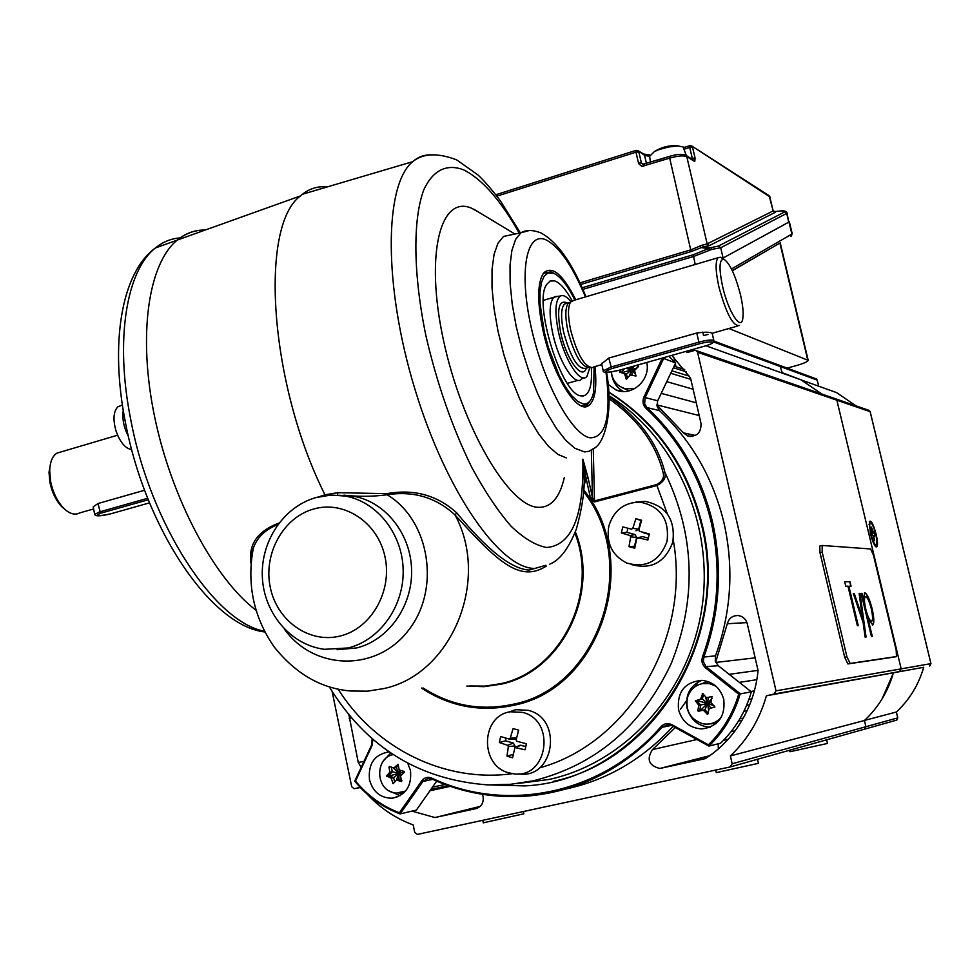 <?xml version="1.0" encoding="UTF-8"?>
<svg xmlns="http://www.w3.org/2000/svg" width="980" height="980" viewBox="0 0 980 980"><rect width="100%" height="100%" fill="white"/><g stroke="black" fill="none" stroke-linecap="round" stroke-linejoin="round"><path stroke-width="1.47" d="M594.983 366.545C597.212 388.607 594.848 401.776 587.902 406.075C576.252 413.327 552.255 373.919 543.018 330.603C537.089 301.852 537.297 282.644 543.618 272.991C552.083 265.286 562.802 274.216 575.762 299.782M513.434 234.355L503.5 236.45L497.95 243.261L494.067 254.359L492.046 269.378L492.021 287.753L494.043 308.725L498.048 331.375L503.855 354.699L511.205 377.655L519.768 399.179L529.151 418.325L538.914 434.312L548.629 446.476L557.902 454.414L566.342 457.905M480.678 213.346L472.152 208.483C440.473 193.783 424.634 253.832 443.524 340.452C462.009 426.986 508.583 506.219 537.898 507.297C550.846 507.91 559.641 497.999 564.309 477.566M327.308 186.911C318.132 185.967 309.815 188.43 302.391 194.273L300.456 195.927C259.075 226.172 269.304 383.805 324.968 494.814L337.745 492.671L386.745 493.675C413.805 488.751 437.129 495.133 456.717 512.846C487.011 549.743 511.144 568.829 529.102 570.103L545.934 565.252M255.952 610.221C214.547 578.69 171.843 499.384 154.742 417.394C137.555 335.368 148.274 263.632 177.27 240.051C185.637 233.179 194.959 229.847 205.237 230.031M251.076 563.623C248.063 544.684 257.36 531.16 278.994 523.051M319.566 496.615L324.968 494.814M546.264 566.121C519.817 583.002 497.546 561.846 455.088 515.027C436.149 497.448 413.511 490.698 387.161 494.753C372.951 496.652 358.521 496.787 343.882 495.17L354.05 496.321L339.484 495.28M608.801 395.577C675.735 437.362 714.898 525.255 701.705 609.34C688.646 693.448 624.946 763.004 549.057 779.455L517.562 783.535M608.85 396.692C638.838 417.799 657.543 443.095 664.979 472.593C666.241 477.848 663.497 482.185 656.71 485.602L594.517 501.932L590.426 497.718L586.101 478.338L583.786 486.546M277.842 524.594C265.213 529.506 257.017 537.444 253.257 548.396L251.578 558.71M584.166 476.292L582.867 459.155L588.123 478.007L586.101 478.338L582.867 459.155C584.019 515.774 571.977 545.223 546.742 547.502C535.864 545.578 523.982 538.498 511.095 526.236C497.889 511.033 484.782 491.409 471.76 467.362C452.295 427.537 437.019 383.682 425.933 335.822C413.131 273.935 412.727 219.643 423.74 189.961C432.927 169.957 446.978 163.427 463.663 169.883C482.025 179.009 500.535 200.092 519.216 233.13M588.123 478.007L592.447 497.387L594.419 500.939L656.6 484.61C662.48 481.401 664.624 477.334 663.031 472.397C655.877 443.879 637.833 419.293 608.911 398.664M337.745 492.671L337.72 495.108M386.745 493.675L387.161 494.753C429.975 520.404 440.988 589.691 408.231 630.63C376.296 672.305 313.747 670.565 284.286 628.964M456.717 512.846L455.088 515.027C490.698 580.76 451.119 675.085 383.217 688.695L367.28 691.182L351.232 691.023C321.501 688.769 295.752 673.995 273.983 646.69C253.612 617.008 246.703 584.252 253.244 548.396C252.411 549.755 251.86 553.173 251.578 558.637M656.6 484.61L667.294 513.777M591.332 450.114L592.447 497.387L590.426 497.718M663.031 472.397L664.979 472.593C694.894 534.774 697.025 598.302 671.374 663.191C641.839 725.935 595.84 765.123 533.39 780.778L510.69 784.294L487.844 784.907C418.913 779.823 366.055 747.103 329.255 686.747M353.964 496.309L352.469 497.791M177.466 239.978C185.735 233.252 194.934 229.957 205.053 230.104M131.626 449.489C126.788 448.95 122.353 444.712 118.323 436.774L116.044 431.053C112.847 419.71 113.423 411.649 117.759 406.884L121.3 405.426M128.38 436.406C123.762 427.341 122.047 418.656 123.247 410.351M260.423 631.12L252.73 628.866M572.014 300.652C565.889 289.455 560.119 282.877 554.705 280.905L550.111 281.015L546.546 284.592C533.01 303.482 561.871 395.626 581.214 395.908L583.59 395.908C589.678 393.997 592.263 384.613 591.357 367.782M574.88 300.039C567.812 285.915 560.976 277.095 554.349 273.591L548.041 272.918L544.157 276.139L541.426 282.571L540.017 291.918L540.041 303.739L544.317 332.232L548.359 347.385L559.188 375.401L565.374 386.782L571.622 395.565L577.624 401.359L583.063 403.907C588.282 404.618 591.81 400.673 593.647 392.049L594.101 366.802M581.642 406.014L587.351 404.716L590.989 399.595M554.717 273.788L550.907 271.815L543.349 273.346M522.45 712.374L510.555 711.774C480.739 715.437 479.404 765.895 508.975 772.865L513.153 773.722C547.624 779.737 556.665 720.129 522.45 712.374M514.574 747.667L514.966 745.927L508.351 746.601L506.979 756.156L512.552 757.748L514.941 747.495L520.086 745.204L525.758 746.552M508.351 746.601L507.628 745.314L499.335 742.509L500.67 736.531L509.122 739.055L510.213 738.271L513.116 728.569L518.702 730.137L516.068 739.925L516.791 741.223L526.395 743.795L525.06 749.798L514.941 747.495M518.591 773.857C554.288 779.945 563.512 718.303 528.11 710.304L515.774 709.692L507.677 712.448M518.494 730.076L517.697 733.665M519.314 745.547L520.086 745.204M513.079 754.367L506.979 756.156M506.06 738.161L505.472 740.819L513.349 743.048L514.966 745.927M505.472 740.819L499.335 742.509M516.411 738.528L514.402 739.373L509.294 739.067M667.025 541.45C669.61 519.51 660.643 506.403 640.148 502.127C624.334 502.25 613.921 510.176 608.874 525.905C606.008 542.871 611.888 555.231 626.526 562.961C646.016 568.51 659.516 561.344 667.025 541.45M622.815 526.897L621.332 532.949L629.969 535.533L630.704 536.832L628.976 546.656L634.734 548.212L636.743 538.449L642.488 536.636L637.98 537.677L647.841 540.054L649.348 533.977L639.377 531.246L638.825 530.009L641.643 520.245L635.885 518.714L632.786 528.391L631.549 529.176L622.815 526.897L631.549 529.176M631.279 564.517C651.32 569.931 665.175 562.447 672.819 542.062C675.49 519.339 666.204 505.766 644.95 501.344L635.616 502.164M649.25 534.357L643.921 532.936M648.307 538.13L642.99 536.709M641.496 536.844L642.488 536.636M635.114 546.191L628.976 546.656M621.332 532.949L626.918 532.397L635.028 534.578L636.657 537.469L634.538 546.032M626.918 532.397L627.837 528.637M641.508 520.686L640.846 520.515L638.727 529.077L635.959 530.805M640.846 520.515L635.885 518.714M64.888 509.38L62.389 507.297C56.264 501.172 52.099 492.83 49.882 482.295L49.012 472.25L50.74 462.707M61.299 451.841L56.914 453.14C52.467 456.043 50.053 461.837 49.686 470.547L50.642 481.523C53.067 493.026 57.612 502.127 64.288 508.828C69.923 513.961 75.044 515.333 79.65 512.932L93.627 508.951M93.37 507.64L93.222 506.856L97.963 503.536L144.575 490.257M581.25 379.419C574.354 386.145 558.673 361.326 552.769 333.592C548.886 314.568 549.266 302.44 553.921 297.234L557.988 296.315M570.887 301.644C566.759 296.499 563.255 294.637 560.376 296.058C555.146 300.284 554.545 312.302 558.539 332.134C564.554 360.395 580.724 385.018 586.983 376.247L589.862 367.598M590.058 367.598L589.078 367.598C581.385 366.973 574.341 354.834 567.959 331.191C565.154 317.753 565.129 308.602 567.91 303.714L568.743 302.759L564.517 304.008L567.175 303.224M592.324 367.586C584.448 366.949 577.245 354.49 570.691 330.211C567.8 316.418 567.775 307.034 570.605 302.024L574.158 300.26M601.647 363.788L608.788 358.068L696.768 333.016C705.514 331.853 710.659 331.987 712.215 333.384M708.001 334.45L703.554 335.54L702.758 332.098M739.459 325.507C733.126 326.585 726.29 313.772 718.952 287.079C715.535 271.497 715.204 261.721 717.96 257.752L720.435 257.213L721.88 258.046M722.628 286.625C728.177 311.407 740.905 331.313 742.767 318.684C743.661 313.331 742.901 305.368 740.488 294.809C735.367 275.16 729.855 263.302 723.926 259.247C719.21 259.088 718.781 268.214 722.628 286.625M678.528 709.716C682.129 721.831 689.969 728.238 702.06 728.936C718.205 726.388 725.445 716.576 723.779 699.463C720.423 688.021 713.097 681.639 701.79 680.341C684.763 682.068 677.009 691.868 678.528 709.716M701.827 680.341C690.092 685.596 685.179 694.869 687.103 708.185C690.667 720.141 698.409 726.462 710.353 727.16M389.121 751.917L388.791 751.93C374.507 754.478 368.063 763.739 369.485 779.7C372.939 791.926 380.448 798.088 392.012 798.21C405.793 795.221 411.943 785.96 410.449 770.427L407.778 763.273M389.256 790.983L400.122 795.662M608.017 384.295L615.905 389.905C631.549 397.157 650.855 380.093 646.763 362.465M611.643 373.846L612.096 376.541C613.75 383.29 617.523 388.264 623.39 391.473M751.354 691.831L738.712 694.171L705.686 668.029L706.605 667.135L740.219 693.73C734.24 714.236 723.791 731.68 708.883 746.074L720.52 743.269C735.196 729.132 745.474 711.982 751.354 691.831L718.254 665.714L706.017 666.62L703.407 661.782L703.812 657.066L715.51 655.816C731.215 612.427 734.045 568.155 724.012 523.002C713.183 478.118 691.66 440.657 659.467 410.62L646.959 407.57C679.655 438.109 701.496 476.219 712.485 521.887C722.677 567.849 719.786 612.904 703.812 657.066L702.55 656.698C718.438 612.721 721.317 567.873 711.174 522.12C700.235 476.648 678.503 438.709 645.955 408.293C642.88 405.071 642.219 401.322 643.946 397.035L661.855 359.158L661.145 358.411M553.296 781.354C656.698 760.137 730.382 636.045 702.145 524.423C687.531 466.051 656.355 421.878 608.617 391.902M608.641 392.221C655.951 422.282 686.87 466.321 701.386 524.349C733.052 647.302 639.805 781.121 524.582 785.899L486.154 784.833M566.183 788.961C607.453 779.921 643.088 759.047 673.089 726.327M662.468 358.031L675.636 362.918L668.838 356.242M661.855 359.158L663.399 359.023L645.171 397.574L657.69 400.796L675.636 362.918M372.878 739.398L372.13 745.413L355.495 781.06C367.635 795.65 382.261 806.221 399.375 812.788L400.146 813.902L416.365 810.092L436.688 781.158M715.51 655.816L715.29 661.218L718.254 665.714M657.69 400.796L656.992 406.063L659.467 410.62M390.726 753.02L383.768 760.505M708.883 746.074L708.393 744.825C722.713 730.835 732.82 713.942 738.712 694.171M355.495 781.06L354.736 781.146L371.665 745.033M680.353 709.385L686.894 700.271M695.58 686.343L698.863 680.377M482.368 794.314L483.091 796.52C483.826 802.742 481.474 806.773 476.035 808.598L434.936 817.553L412.004 811.122M332.159 691.598L351.71 786.732L354.111 788.729L360.224 787.381M367.071 794.02C380.228 808.133 395.589 818.423 413.168 824.903L414.724 832.375L417.309 834.421L730.272 766.923L732.17 763.763L730.382 755.923C747.679 739.496 759.684 719.442 766.397 695.776L774.09 694.036L776.013 690.851L697.564 352.273L696.29 350.607L694.551 350.448L687.09 352.555L686.012 351.391M923.699 667.294C918.64 684.836 909.526 699.745 896.382 711.995L896.345 712.019C909.489 699.769 918.603 684.861 923.675 667.307L893.478 672.77L899.628 671.386L901.171 668.862L836.859 400.208L835.315 398.713L836.859 400.208L901.171 668.862L899.628 671.386L893.417 672.782C888.052 691.525 878.399 707.425 864.446 720.508L865.904 726.707L864.385 729.206L865.904 726.707L864.446 720.508L730.382 755.923M782.199 372.706L779.774 365.405L782.187 372.645L801.064 379.848L821.902 394.07M893.417 672.782L766.397 695.776M671.814 355.397L690.533 377.998L701.019 423.446C701.166 433.025 696.694 437.178 687.605 435.904L683.464 432.854L656.87 405.01M696.253 402.792L661.218 393.36M689.344 376.149L671.888 370.82M686.355 371.8L673.346 367.757M747.128 710.623L743.894 711.272M749.663 704.853L746.552 705.441M751.93 698.826L748.928 699.377M758.03 670.369L729.181 674.338M715.645 662.247L727.319 623.746C729.047 618 732.82 615.281 738.638 615.599C743.11 616.494 745.988 619.213 747.274 623.746L758.079 670.553C756.242 688.867 750.692 705.772 741.431 721.268C732.121 736.715 720.08 749.173 705.306 758.643L659.785 768.467C648.797 765.613 646.359 759.316 652.484 749.577L675.318 727.552M361.167 767.377L358.239 762.403L348.954 715.033M480.2 806.381L434.936 817.553M363.948 761.411L358.239 762.403M636.424 365.393L638.543 366.496L634.489 370.526L636.008 376.014L630.214 375.034L626.343 379.113L624.481 373.527L619.752 372.29L621.063 369.73M611.385 372.033C612.096 378.17 614.877 382.947 619.74 386.353L625.069 388.754L634.82 388.595M621.7 387.48L629.234 390.824M638.397 365.969L636.289 365.43M632.235 366.569L631.683 369.864L626.441 374.091L627.445 378.207M626.441 374.091L624.481 373.527M624.272 368.823L621.381 372.719M637.208 367.843L631.683 369.864L634.342 365.981M635.591 374.409L631.683 369.864L634.513 370.599M629.454 375.891L631.683 369.864L632.161 375.548M625.951 368.345L631.683 369.864L621.565 372.768M630.569 367.047L631.683 369.864L629.136 367.451M698.336 711.308L697.723 710.623L698.912 705.404L695.347 700.823L700.565 699.242L702.721 693.558L706.531 697.772L711.995 696.474L710.843 702.476L714.91 706.972L709.189 708.638L707.523 714.249L703.211 710.096L698.336 711.308M715.853 686.11L709.251 683.575L702.268 683.611C694.734 685.412 689.773 690.141 687.409 697.797C685.375 710.782 690.41 719.418 702.489 723.693C710.083 725.114 716.417 722.86 721.488 716.919M706.298 724.159L716.319 723.412M708.724 681.811L699.083 684.53M714.151 705.845L707.56 703.469L705 709.765L708.136 713.183M705 709.765L703.211 710.096M703.591 694.367L702.366 698.948L697.282 700.198L697.037 701.08L700.712 705.086L699.61 710.99M710.904 708.221L707.56 703.469L698.912 705.404M708.699 710.659L707.56 703.469L702.366 698.948L700.565 699.242M712.215 696.523L706.531 697.772M695.457 701.349L697.49 700.7L707.56 703.469L699.916 710.917M708.307 697.478L707.56 703.469L705.135 696.18M710.953 702.587L707.56 703.469L712.068 698.458M391.29 767.12L392.331 771.75L388.791 775.511L393.666 777.716L394.646 782.114M388.999 767.046L389.575 766.446L393.838 768.075L398.052 764.351L399.191 769.913L404.079 771.432L404.274 772.289L400.538 775.903L401.592 781.599L396.52 780.056L393.139 783.669L391.179 778.206L386.61 775.927L389.832 772.216L388.999 767.046L390.42 766.789M393.127 754.612C375.83 757.54 375.034 787.308 392.135 792.293L396.104 793.151L405.561 791.056M398.934 793.151L403.552 793.139M396.288 780.313L398.921 773.342L399.007 779.566L401.861 780.545M399.007 779.566L396.52 780.056M386.916 776.564L398.921 773.342L393.666 777.716L391.179 778.206M393.115 767.806L398.921 773.342L392.331 771.75L389.832 772.216M398.444 765.417L396.324 767.61L393.838 768.075M399.399 769.974L398.921 773.342L396.324 767.61M404.446 771.934L398.921 773.342L400.943 770.464M400.6 775.842L398.921 773.342L401.702 774.751M876.132 534.223C877.982 542.798 877.97 547.036 876.083 546.938C874.185 545.382 872.298 540.948 870.412 533.635L869.297 521.642C871.012 519.706 873.29 523.896 876.132 534.223M768.896 367.88L768.198 368.076M821.987 394.095L801.223 379.946M732.17 763.763L897.741 717.887L896.345 712.019L864.544 720.423M882.086 698.899L893.478 672.77M870.228 522.928L869.542 523.626L870.485 533.769C872.077 539.968 873.682 543.716 875.287 545.027L875.961 545.027M870.853 533.671C872.837 541.132 874.626 544.892 876.243 544.966C877.223 543.802 877.051 540.201 875.704 534.173C873.731 526.738 871.931 522.977 870.314 522.904C869.334 524.055 869.517 527.644 870.853 533.671M874.246 536.697L874.185 535.362L875.116 535.448L874.454 532.716L873.56 532.618L871.342 527.032L872.114 535.154L873.021 535.239L874.638 540.764L873.695 536.832M871.747 533.622L874.454 532.716M731.472 268.961L791.865 234.073L788.998 222.056L723.35 257.875L723.632 259.075M728.924 328.508L808.206 360.346C807.667 361.73 803.661 363.494 796.177 365.638L787.136 368.125M732.342 270.75L780.215 242.869L808.157 360.162M780.227 242.893L732.256 270.566M790.983 236.388L791.865 234.073L791.509 235.911M718.401 246.078L784.711 211.925L781.991 210.835L774.053 211.656L775.168 212.391L709.459 245.551L703.554 246.789L710.623 247.707L718.401 246.078L720.704 247.769L723.093 258.022L788.716 222.166L786.72 213.383L720.704 247.769L712.007 249.324L693.362 256.552L582.843 289.37M723.093 258.022L722.407 258.353M787.099 213.162L788.716 222.166M582.132 287.777L693.277 254.751L710.623 247.707L712.007 249.324M774.041 211.643L782.028 210.823C784.87 210.737 786.548 211.484 787.075 213.077L784.711 211.925M579.903 282.889L691.01 249.778L702.17 245.159L707.18 243.873L709.459 245.551M691.219 158.638L692.284 158.307L689.736 147.441L692.529 147.196L695.077 158.05L694.771 161.578L686.772 156.592L707.18 243.873L773.159 210.933L769.79 196.796L691.782 146.008L689.736 145.665L689.736 147.441L684.236 149.168M702.17 245.159L703.554 246.789L691.108 251.578L580.65 284.482M782.53 210.871L781.207 210.896M699.5 246.115L701.08 247.597L708.124 248.516L709.961 249.961M649.63 156.433L644.546 155.293L638.017 150.687L636.02 150.381L495.758 194.763M683.709 147.564L689.687 145.689L691.782 146.008L769.116 195.743L773.159 210.933L775.168 212.391M649.63 156.371L654.273 151.643L658.989 149.621L668.532 146.988L677.486 145.959L683.06 146.902L686.367 155.612M658.095 159.961L669.12 156.506M728.128 739.324L723.473 740.341M723.583 740.219L728.25 739.177M719.908 747.532L718.279 747.85L718.23 743.82M716.282 772.632L758.434 763.322L757.503 759.267M483.299 822.82L523.859 813.792L523.381 811.55M789.586 750.239L789.941 751.746L827.475 743.44L826.63 739.827M863.111 622.521L853.298 593.476L854.254 593.464L862.461 617.743L859.117 593.39L860.048 593.378L866.051 637.024L865.12 637.123L863.111 622.521M822.208 545.468L822.183 552.132L846.916 656.796L850.101 663.436L896.467 656.539L896.186 650.144L873.462 555.231L870.644 548.971L822.208 545.468M847.982 586.212L845.789 586.212L844.711 581.691L849.991 581.728L851.057 586.212L848.888 586.212L858.247 625.657L857.365 625.73L847.982 586.212M871.428 636.486L861.163 593.365L862.02 593.353L863.405 599.16L864.691 592.753C867.08 593.598 869.554 598.915 872.102 608.678C874.111 617.731 874.344 623.17 872.788 625.007L868.145 619.078L872.274 636.4L871.428 636.486M819.782 546.068L821.987 545.517L819.782 546.068L819.966 552.671L844.687 657.311L847.872 663.938L894.373 657.029M844.723 581.74L849.991 581.728M849.783 581.777L850.836 586.212M858.027 625.681L848.888 586.212M853.311 593.525L854.254 593.464M854.033 593.513L862.461 617.743M859.117 593.439L860.048 593.378M859.84 593.427L865.83 637.049M861.175 593.402L862.02 593.353M861.8 593.402L863.405 599.16M864.483 592.802C866.871 593.66 869.346 598.964 871.894 608.727L872.102 608.678M871.894 608.727C873.903 617.78 874.136 623.219 872.58 625.056L872.42 625.118M872.053 636.424L868.145 619.078M865.328 596.649L865.058 596.722C863.846 598.033 864.017 602.186 865.561 609.168C867.545 616.812 869.456 620.855 871.281 621.32L871.771 621.173C872.947 619.777 872.788 615.636 871.281 608.752C869.321 601.255 867.423 597.2 865.597 596.587L865.267 596.673C864.054 597.984 864.225 602.124 865.769 609.119C867.766 616.751 869.664 620.806 871.49 621.271M423.066 687.948C450.8 705.723 480.751 711.174 512.895 704.302C598.829 688.303 640.932 563.194 583.455 491.58M583.59 489.78C642.672 561.699 600.495 689.197 513.287 705.367C480.31 712.374 449.71 706.592 421.461 688.021M529.188 230.545L520.907 232.775L515.578 239.475L511.891 250.415L510.029 265.225L510.127 283.355L512.197 304.057L516.191 326.438L521.948 349.48L529.188 372.167L537.591 393.458L546.767 412.421L556.297 428.248L565.766 440.326L574.77 448.24L584.558 451.927L589.041 451.266L592.974 448.865C604.942 444.614 613.541 410.694 606.583 372.449M585.44 296.916C572.32 265.568 559.139 246.543 545.872 239.818C526.505 230.998 518.628 271.117 531.135 326.965C543.361 382.739 572.014 435.218 590.23 437.827C606.069 437.533 611.336 415.74 606.032 372.437M431.077 154.901C424.267 154.656 418.117 156.923 412.641 161.688C384.258 184.816 383.254 285.388 414.822 388.827C446.121 492.364 500.498 569.172 534.982 568.437M575.37 531.883C600.409 593.647 561.638 671.864 500.89 684.199L483.887 686.662L466.811 686.086M469.555 685.976L485.014 686.11L500.363 683.746C560.487 671.52 599.111 594.468 574.917 533.071M316.932 497.277L331.216 495.035L345.609 496.088C377.337 501.944 402.621 534.125 403.172 570.274C403.944 606.412 379.762 640.259 348.121 647.964L324.466 649.311C290.472 645.024 264.036 613.015 262.371 577.49C260.46 541.928 282.975 507.187 315.572 497.669L315.352 497.742M337.12 649.703L356.585 647.952C388.227 640.259 412.396 606.473 411.612 570.385C411.061 534.296 385.777 502.164 354.05 496.321L330.493 495.133L315.572 497.669M314.004 508.914C283.453 517.073 263.191 553.553 270.235 587.143C276.813 620.855 309.386 643.958 340.256 635.995C371.236 628.535 392.502 591.295 385.03 557.008C378.011 522.597 344.446 500.266 314.004 508.914M338.051 689.05C375.23 748.218 444.43 783.081 512.626 773.649M539.453 767.916C628.303 743.673 691.12 638.923 673.26 540.005M593.268 448.668L594.517 501.932M180.185 237.895C171.169 238.52 162.925 241.864 155.44 247.952C126.383 270.505 114.734 340.097 130.769 419.722C150.454 525.109 215.306 622.753 264.38 631.145M94.656 514.439L99.58 511.903L147.662 498.281M97.963 503.536L100.56 513.251C93.7 516.35 97.081 516.534 110.691 513.826L149.524 502.863L110.691 513.826M148.262 499.763L100.56 513.251M699.647 343.735L611.63 368.639C601.708 372.706 603.901 373.331 618.221 370.514L705.563 345.854C711.272 344.127 713.538 342.865 712.362 342.045C709.998 341.567 705.759 342.13 699.647 343.735L698.887 342.155C705.882 340.305 710.721 339.668 713.428 340.219L713.906 340.771C714.543 342.253 711.798 343.943 705.673 345.83L705.698 345.818M603.227 370.893L610.834 367.096L698.887 342.155L696.768 333.016M608.788 358.068L611.63 368.639M516.632 737.658L510.213 738.271M521.066 745.229L515.394 747.507M513.349 743.048L507.628 745.314M636.657 537.469L630.704 536.832M635.028 534.578L629.969 535.533M638.727 529.077L632.786 528.391M587.559 367.757L585.832 368.247C578.09 369.754 570.715 357.81 563.696 332.428C560.646 317.545 560.915 308.075 564.517 304.008L566.71 303.359M586.359 368.1C582.255 381.049 566.391 359.648 560.719 332.808C556.469 308.872 558.772 298.961 567.641 303.089M372.13 745.413L372.265 738.871M671.423 725.408L662.088 727.27C625.203 767.818 581.005 790.689 529.494 795.895C495.329 798.725 462.744 793.065 431.727 778.929L431.666 778.059C506.513 813.633 602.774 794.033 661.01 726.596C664.195 723.399 667.846 722.762 671.962 724.71L708.393 744.825M708.761 746.001L671.766 725.592L671.962 724.71M399.926 813.817C382.286 807.128 367.255 796.238 354.834 781.146M432.682 779.394L422.919 781.403L400.146 813.902M431.58 778.867L428.334 778.292L422.919 781.403L421.755 780.84C424.426 777.483 427.733 776.552 431.666 778.059M671.729 725.555L667.87 724.588L662.088 727.27L661.01 726.596M643.946 397.035L645.171 397.574L644.62 403.687L646.959 407.57L645.955 408.293M705.686 668.029C702.231 664.942 701.19 661.157 702.55 656.698M399.375 812.788L421.755 780.84M754.38 690.888L750.901 691.476M693.13 389.232L666.755 381.649M864.385 729.206L730.566 766.838M776.013 690.851L930.914 663.632L870.142 411.661L697.564 352.273M818.533 385.74L817.185 380.105L713.611 341.983M923.675 667.307L774.09 694.036M360.346 787.516L354.417 788.692M695.433 435.5L683.464 432.854M699.193 415.545L656.857 404.899M690.839 379.358L670.724 373.294M684.689 369.558L674.069 366.226L684.64 369.497M743.293 718.071L739.863 718.781M756.854 679.691L739.349 682.362M755.139 657.85L715.731 662.443M746.932 622.594L727.319 623.746M709.373 755.923L661.108 768.283M735.061 730.835L731.007 731.766M696.927 739.496L652.484 749.577M351.428 717.96L349.137 718.254M445.03 784.49L432.462 787.173M450.273 786.352L429.938 790.762M626.796 378.978L625.975 378.746M621.773 372.327L619.605 371.445M707.977 713.918L707.119 714.077M699.879 710.476L697.723 710.623M697.49 700.7L695.69 700.467M703.113 693.791L702.207 693.95M393.85 783.02L392.625 783.265M389.354 775.633L386.72 775.707M836.504 392.576L856.116 405.904L836.504 392.576L801.322 379.983M897.741 717.875L896.308 720.239L864.617 729.145M868.684 410.252L870.179 411.71L869.15 410.412L696.29 350.607M929.91 665.837L930.914 663.632L929.469 665.996M815.826 378.733L817.21 380.228M871.661 533.267L873.56 532.618M873.254 535.509L874.185 535.362L873.254 535.509M807.716 359.832L779.896 243.052M695.188 264.478L693.277 254.751M646.469 163.611L644.546 155.293L643.444 153.885M691.108 251.578L669.683 158.135L641.851 166.392L638.654 163.66L635.971 152.182L638.838 151.937L641.373 162.925L643.946 164.407M649.85 154.975L643.738 154.056L638.017 150.687L635.959 150.406L635.971 152.182L496.836 196.159M685.645 155.159L686.772 156.592C683.526 155.306 677.829 155.82 669.683 158.135L669.867 156.347M770.158 197.201L768.859 195.571M694.771 161.578L693.705 160.181M692.456 159.397L692.284 158.307L695.077 158.05M643.75 164.518L641.373 162.925L638.507 163.182M643.811 166.245L644.019 164.444M819.966 552.671L822.183 552.132M894.336 657.029L896.382 656.563M847.872 663.938L850.101 663.436M844.687 657.311L846.916 656.796M583.198 406.492L587.902 406.075M503.5 236.45L520.907 232.775C526.101 229.749 532.753 229.786 540.85 232.86C557.498 241.987 572.541 263.289 585.954 296.769M520.368 232.885L501.111 201.954C498.857 198.511 485.97 182.047 477.774 174.82L456.656 159.875C437.705 152.647 423.029 153.248 412.641 161.688L302.391 194.273M177.27 240.051L300.456 195.927M549.755 564.174C559.776 560.18 568.645 548.53 576.338 529.188C582.108 508.412 584.717 490.784 584.166 476.317M514.941 234.036L473.94 209.279M264.808 631.965C211.006 626.073 145.53 528.98 125.403 422.38C109.858 344.017 121.042 272.967 155.44 247.952L177.111 240.186M117.759 406.884L122.402 404.973M116.044 431.053L118.323 436.774M93.222 506.856L94.619 514.071C94.619 516.485 99.997 516.399 110.728 513.826M554.349 273.591L552.414 272.428M579.976 395.577L583.59 395.908M601.524 363.286L603.178 370.599C602.577 372.976 607.588 372.951 618.245 370.526M712.166 333.298L713.832 340.501M705.588 345.854L618.343 370.489M510.555 711.774L515.774 709.692M640.148 502.127L644.95 501.344M62.389 507.297L64.288 508.828M117.588 435.206L56.914 453.14M49.012 472.25L49.686 470.547M578.041 380.326L567.346 383.352M583.7 377.863L582.01 378.697M737.426 326.083L712.154 333.261M601.83 364.609L593.292 367.022M723.926 259.247L720.435 257.213M717.96 257.752L571.45 301.056M567.91 303.714L570.605 302.024M560.376 296.058L554.729 296.658M553.921 297.234L543.349 300.37M372.13 738.761L371.641 744.947L354.748 781.146C367.206 796.299 382.31 807.214 400.048 813.89M710.341 727.172L702.06 728.936M396.949 797.144L392.012 798.21M621.504 391.351L615.905 389.905M708.822 746.062L671.766 725.592L667.87 724.588M428.334 778.292L431.641 778.929C462.683 793.077 495.304 798.725 529.494 795.895M801.064 379.848L705.918 345.769M817.234 380.142L816.23 378.88L713.906 341.065M690.447 436.517L687.605 435.904M709.679 755.715L659.785 768.467M742.007 720.312L738.491 721.06M448.264 785.654L430.894 789.414M702.268 683.611L705.294 682.166M930.951 663.632L870.179 411.71M818.582 385.752L817.247 380.166M896.859 720.018L897.778 717.875L896.382 711.995M874.087 544.28L875.152 544.941M869.027 524.508L869.542 523.626M789.353 221.799L792.257 233.938M642.549 164.383L669.646 156.335C676.972 154.093 682.411 153.762 685.988 155.367L693.668 160.169M773.367 210.639L775.009 211.937L773.918 211.668M649.544 155.796L650.463 162.362M678.944 145.983C670.1 144.979 661.88 146.865 654.273 151.643M676.016 366.79L675.293 363.641M674.963 362.196L673.836 357.296M718.487 748.793L718.279 747.85M716.294 772.681L715.706 770.06M483.312 822.882L482.76 820.309"/></g></svg>
